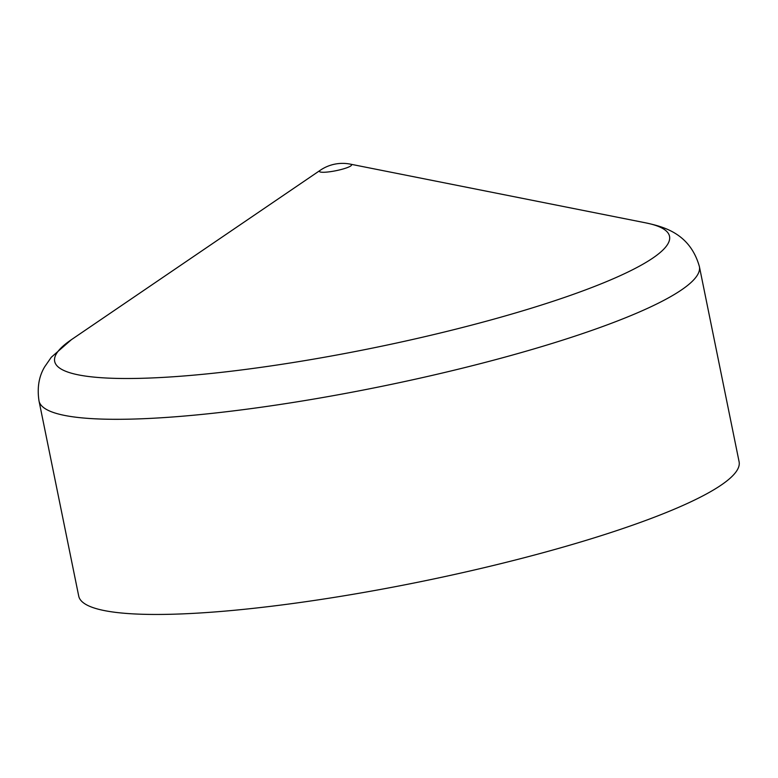 <?xml version="1.0" encoding="UTF-8"?>
<svg xmlns="http://www.w3.org/2000/svg" width="778" height="778" viewBox="0 0 778 778"><rect width="100%" height="100%" fill="white"/><g stroke="black" fill="none" stroke-linecap="round" stroke-linejoin="round"><path stroke-width="1.17" d="M699.393 266.601L739.1 461.753A336.952 54.022 168.5 0 1 419.682 581.866A336.952 54.022 168.5 0 1 78.724 596.104L39.017 400.952C37.004 387.872 38.881 376.503 44.657 366.846L51.299 357.248L71.391 339.685A313.719 50.298 168.5 0 0 58.739 350.479A313.719 50.298 168.5 0 0 397.733 342.777A313.719 50.298 168.5 0 0 645.662 222.848C663.138 226.651 689.979 233.06 699.393 266.601A336.952 54.022 168.5 0 1 379.975 386.715A336.952 54.022 168.5 0 1 39.017 400.952M645.662 222.848L350.333 164.139A16.406 2.635 168.5 0 1 337.37 170.411A16.406 2.635 168.5 0 1 319.632 170.81A16.406 2.635 168.5 0 1 320.303 170.246L71.391 339.685M350.333 164.139A39.639 39.639 0 0 0 320.293 170.246"/></g></svg>
